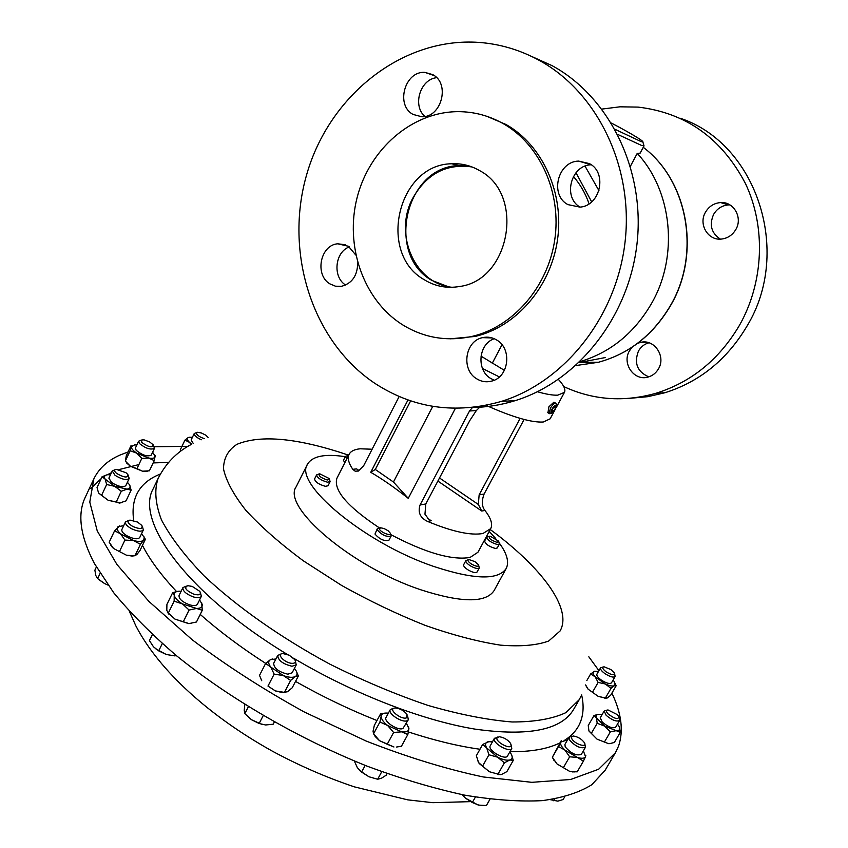 <?xml version="1.0" encoding="UTF-8"?>
<svg xmlns="http://www.w3.org/2000/svg" width="848" height="848" viewBox="0 0 848 848"><rect width="100%" height="100%" fill="white"/><g stroke="black" fill="none" stroke-linecap="round" stroke-linejoin="round"><path stroke-width="1.27" d="M407.612 716.03L408.323 719.719L407.21 720.673C402.355 723.206 387.504 713.56 390.25 709.681L392.974 708.398M408.323 719.719L402.959 728.474C398.083 731.05 383.264 721.404 386.031 717.472L390.25 709.681M406.542 717.811C401.835 720.122 388.501 709.988 393.885 708.218L395.359 707.974C400.118 708.504 403.998 710.656 407.008 714.44L406.542 717.811M511.143 744.904L511.779 748.466C509.839 752.982 492.72 743.431 494.257 738.703L497.765 737.007M511.779 748.466L507.528 755.96C505.567 760.518 488.469 750.989 490.027 746.208L494.437 738.216M511.121 745.403C510.676 749.908 495.677 742.106 496.917 738.014L499.218 736.742C503.913 737.4 507.719 739.647 510.634 743.484L511.121 745.403M153.615 445.645L154.431 448.401C150.52 450.044 145.496 448.391 139.358 443.451L138.606 441.225L141.287 440.059M154.431 448.401L151.22 455.185C147.287 456.86 142.263 455.217 136.146 450.267L135.404 448.03L138.606 441.225M141.478 442.264L142.135 439.805L144.245 439.921L149.608 441.914L153.265 444.861C152.396 448.03 148.464 447.172 141.478 442.264M128.302 475.505L129.182 478.495C126.394 480.456 121.667 479.374 115.01 475.283L112.265 470.947L115.169 469.644M129.182 478.495L125.79 485.681C122.992 487.664 118.264 486.604 111.618 482.512L108.883 478.155L112.265 470.947M116.886 473.619C114.088 471.297 113.865 469.866 116.218 469.336L126.002 472.728L127.857 474.541C128.112 478.06 124.455 477.753 116.886 473.619M455.397 408.312L408.259 498.338C394.521 487.494 382.024 478.823 370.746 472.304L407.983 399.959M372.124 449.228L360.124 448.793C354.432 449.355 350.765 451.189 349.111 454.295L336.921 478.24C333.232 490.133 347.457 506.722 379.575 528.007M390.886 534.664C425.484 552.854 451.878 560.454 470.046 557.465L477.933 552.271L490.716 528.633C492.9 524.212 490.96 518.139 484.908 510.443C481.781 506.479 481.516 501.009 484.102 494.034L524.106 419.463M472.495 407.453L469.527 410.994L420.078 504.952C417.682 512.415 420.184 517.905 427.583 521.435C452.408 531.707 470.884 535.724 483 533.477L490.716 528.633M554.709 410.358L550.129 418.827L543.208 422.028C531.749 422.643 513.496 417.428 488.448 406.404L485.745 405.418M555.652 403.139L553.924 402.175L548.921 406.754L547.946 412.732M558.419 379.416C563.803 385.236 565.817 389.55 564.439 392.38L557.708 395.168C552.917 395.391 546.154 394.256 537.431 391.755M499.355 376.915L482.48 368.477M349.111 454.295C347.288 457.952 348.517 462.966 352.789 469.326L355.142 471.181L358.375 471.053L363.622 465.806L399.154 396.514M611.885 693.123C621.478 713.157 623.715 730.785 618.584 746.017L615.404 752.78L598.635 769.242L570.672 779.482L531.834 782.322L483.243 776.959C446.631 769.231 407.591 757.264 366.124 741.046L304.178 711.928C263.548 689.541 226.257 665.521 192.305 639.858L148.951 601.455L116.95 564.514L97.234 530.912L89.782 502.09L93.821 478.94C98.94 468.361 107.802 460.337 120.395 454.888L128.037 451.984M499.281 543.038C507.051 553.659 509.351 562.15 506.182 568.52L494.045 590.674C485.671 603.119 461.206 602.822 420.672 589.752C351.655 566.856 281.483 506.733 296.164 486.784L307.506 464.216C312.35 456.076 324.943 453.574 345.295 456.701M506.182 568.52C498.094 580.435 473.767 579.682 433.222 566.273C364.152 542.815 293.26 483.254 307.506 464.216M347.765 456.934L348.56 455.397M346.79 458.863L345.443 456.404L347.68 455.567M345.443 456.404L343.461 460.305L344.797 462.764M327.307 480.01C320.586 477.731 318.053 475.654 319.707 473.778L329.183 478.537L327.307 480.01M329.448 479.205L330.116 481.664L327.487 482.205C320.979 480.35 317.364 477.912 316.622 474.891L319.007 473.968M316.622 474.891L314.544 479.003C315.276 482.046 318.89 484.484 325.399 486.317L328.028 485.766L330.116 481.664M490.292 536.254L498.603 541.141L497.225 542.434C490.833 540.197 488.289 538.13 489.603 536.222L490.292 536.254M498.804 541.734L499.387 544.087L497.458 544.543C491.204 542.72 487.621 540.25 486.71 537.155L488.999 536.371M486.71 537.155L484.611 541.045C485.512 544.151 489.084 546.621 495.338 548.444L497.267 547.967L499.387 544.087M474.922 561.62L478.42 564.694C478.866 566.899 476.618 566.74 471.679 564.217C467.948 561.673 467.057 560.125 469.039 559.574L474.922 561.62M478.675 565.415L479.279 567.937C477.954 569.082 475.028 568.414 470.513 565.923C467.068 563.708 465.52 561.938 465.87 560.613L468.308 559.744M465.87 560.613L463.655 564.704C463.294 566.051 464.842 567.821 468.287 570.036C472.802 572.527 475.728 573.195 477.053 572.029L479.279 567.937M390.345 533.233C391.776 536.731 380.243 532.279 379.395 529.004L380.508 527.763L384.112 528.548L388.151 530.784L390.345 533.233M391.034 535.046L391.076 536.137C386.391 537.113 381.77 535.014 377.201 529.83L377.212 528.908L379.713 527.975M377.212 528.908L374.996 534.049C379.554 539.254 384.176 541.353 388.861 540.356L391.076 536.137M168.646 462.393L153.149 462.923M138.881 464.587L119.038 469.569M111.448 472.686L107.367 474.763M104.622 476.353L103.255 477.223M101.209 478.611L90.672 488.512M93.821 478.94L85.277 497.257C77.179 514.1 80.21 536.169 94.372 563.464L113.664 592.688C130.656 613.327 151.675 634.41 176.734 655.917C229.766 698.784 298.941 738.937 367.566 766.327C401.57 778.888 433.922 788.492 464.587 795.138C493.737 799.982 519.623 801.816 542.264 800.639C562.722 797.841 579.248 792.53 591.83 784.718L605.175 770.207L615.404 752.78M642.731 141.489L644.024 145.867L640.166 153.117L637.24 153.382C672.21 190.885 678.686 255.492 652.091 302.513C634.813 332.649 610.825 352.344 580.127 361.598M637.24 153.382L630.424 166.208M573.428 176.469C580.286 184.387 585.502 193.503 589.074 203.806M575.983 172.748L591.66 201.866M641.809 342.433L644.067 341.998M630.446 398.263L647.755 396.684L664.885 392.751C699.865 381.748 727.33 359.382 747.268 325.653C792.286 251.252 756.48 143.651 680.34 118.275M563.772 386.582C593.102 400.182 623.905 402.387 656.172 393.207C691.586 382.056 719.38 359.361 739.573 325.123C763.709 282.331 766.115 227.264 745.519 183.666C721.733 138.319 685.937 112.795 638.131 107.102L619.952 106.816L601.921 109.085M648.773 376.851C637.304 371.837 633.859 363.251 638.449 351.072C640.887 346.8 644.395 344.034 648.974 342.772M632.12 347.203L629.407 350.924C621.648 363.697 634.399 381.526 648.211 377.01C652.674 375.696 656.108 372.95 658.525 368.753C666.21 356.224 654.073 338.596 640.494 342.401L637.558 343.366M720.387 239.125C711.366 233.168 709.087 224.964 713.56 214.491C717.026 208.629 722.04 205.428 728.58 204.898L729.916 204.887M735.852 229.458C742.975 217.692 733.7 201.421 720.63 202.577C714.005 203.117 708.939 206.361 705.419 212.318C698.18 224.391 708.154 240.938 721.627 239.041C727.796 238.246 732.534 235.044 735.852 229.458M552.207 408.704C550.723 411.407 550.479 412.902 551.476 413.199L555.196 409.616L556.553 405.948C556.012 404.39 554.571 405.312 552.207 408.704M556.479 405.492L556.044 403.394C554.825 402.683 553.002 404.167 550.575 407.814L549.027 413.432L550.32 413.517M132.882 526.523C127.613 523.258 126.628 521.117 129.945 520.089L137.524 522.05L141.902 525.495C143.026 529.067 140.015 529.406 132.882 526.523M142.453 526.682L143.354 529.947C141.521 531.908 137.577 531.495 131.525 528.717C126.999 526.173 124.985 523.894 125.493 521.891L128.642 520.449M125.493 521.891L121.889 529.459C121.37 531.495 123.373 533.774 127.9 536.318C133.942 539.095 137.895 539.487 139.74 537.505L143.354 529.947M201.315 439.773C197.277 437.939 194.902 436.105 194.171 434.261L194.224 433.54L196.715 432.491M193.121 443.26L191.129 439.974L194.224 433.54M204.463 438.67C200.128 437.282 197.414 435.533 196.323 433.434L197.414 432.289L201.336 432.957L205.81 435.194L208.131 437.473M291.882 663.337C284.409 662.935 275.844 653.543 282.903 653.554L289.189 655.186L294.765 659.617C296.196 662.171 295.231 663.412 291.882 663.337M295.433 661.217L296.238 664.885L291.998 666.252C282.893 664.037 278.133 660.433 277.741 655.43L281.207 653.935M277.741 655.43L273.66 663.348C274.031 668.394 278.78 672.008 287.885 674.192L292.136 672.793L296.238 664.885M193.757 594.183C185.691 590.388 183.709 587.558 187.821 585.703L192.21 586.403L199.842 591.385C201.368 594.639 199.344 595.572 193.757 594.183M200.478 592.826L201.358 596.335C200.245 597.978 197.499 598.147 193.111 596.844C185.988 593.992 182.585 590.918 182.914 587.611L186.274 586.106M182.914 587.611L179.066 595.455C178.716 598.783 182.108 601.868 189.231 604.709C193.609 606.002 196.354 605.811 197.478 604.147L201.358 596.335M614.599 673.704L615.15 676.492C613.422 677.806 609.988 676.831 604.847 673.556C601.529 671.097 600.108 669.178 600.575 667.811L603.225 666.941M615.15 676.492L611.461 682.863C609.733 684.198 606.299 683.234 601.158 679.958C597.851 677.499 596.43 675.57 596.907 674.181L600.575 667.811M611.048 669.634L614.344 672.93C614.662 675.602 611.959 675.262 606.235 671.902C602.525 668.987 601.783 667.281 604.02 666.782L611.048 669.634M617.27 714.599L618.733 716.454C618.51 719.857 614.98 719.03 608.143 713.974C605.885 711.514 605.832 710.168 607.995 709.935L617.27 714.599M619.04 717.408L619.612 720.44C616.655 721.987 612.171 720.281 606.172 715.341L604.158 711.048L607.03 710.115M619.612 720.44L615.69 727.171C612.712 728.739 608.239 727.043 602.25 722.093L600.257 717.779L604.158 711.048M584.855 743.95L585.449 747.258C580.573 748.869 575.198 746.346 569.326 739.71L569.029 737.272L572.135 736.223M585.449 747.258L581.315 754.381C576.428 756.024 571.054 753.512 565.203 746.844L564.927 744.396L569.029 737.272M584.442 742.742L584.452 742.763C587.738 748.339 574.414 744.067 571.785 738.682L571.541 736.732L573.333 736.011C577.901 736.732 581.611 738.968 584.442 742.742M452.207 287.292C415.181 284.069 393.366 234.43 412.552 198.633C426.449 173.893 446.281 163.335 472.05 166.961M449.864 287.313L431.865 280.423C385.172 254.4 405.577 166.091 459.234 165.593L469.824 166.166M424.17 279.67C435.045 286.359 446.801 288.638 459.446 286.507C510.114 280.402 525.453 194.256 479.48 170.543C470.799 165.53 461.545 163.272 451.708 163.77C397.67 164.3 377.148 253.425 424.17 279.67M355.778 255.025L348.39 246.249L337.705 243.8C320.226 244.998 314.46 274.996 329.914 283.879L335.448 286.189L341.384 286.338C352.111 283.423 357.549 275.589 357.686 262.848M476.565 378.727C481.378 381.727 486.487 382.501 491.882 381.049C508.864 377.106 512.33 348.835 496.833 340.09C492.328 337.324 487.558 336.518 482.523 337.652C465.022 340.96 460.92 369.633 476.565 378.727M494.183 380.222L490.579 378.409C476.088 369.972 478.505 343.811 494.289 338.734M567.906 204.612L579.947 207.124C600.342 205.937 607.656 172.695 589.413 163.6L578.633 161.099C557.687 161.3 549.44 195.114 567.906 204.612M413.124 114.448L421.732 116.748C441.49 117.798 450.521 83.454 432.692 74.603L424.996 72.419C404.888 70.596 395.2 105.29 413.124 114.448M374.795 383.307C312.106 341.32 284.006 252.481 306.775 174.264C329.183 96.025 401.772 37.047 478.855 42.4C499.801 43.937 519.782 49.841 538.766 60.113C597.236 91.775 633.785 166.886 625.061 241.987C616.475 317.131 564.386 381.95 501.486 401.38C455.652 414.471 413.421 408.439 374.795 383.307M531.198 56.244L551.984 65.603C609.585 96.778 645.551 170.512 636.954 244.203C628.474 317.936 577.17 381.558 515.149 400.659C500.998 405.047 486.731 407.316 472.347 407.475M401.602 324.19C363.167 299.376 344.67 245.676 357.167 197.372C369.484 149.057 411.937 111.777 458.058 111.65C473.979 111.66 489.042 115.657 503.246 123.649C540.091 144.489 561.864 192.984 554.709 240.143C547.66 287.324 512.934 326.862 472.23 336.359C446.811 341.903 423.269 337.843 401.602 324.19M486.794 116.282L506.086 124.529C542.826 145.315 564.524 193.62 557.39 240.599C550.363 287.599 515.743 326.989 475.145 336.444L450.012 338.85M345.634 285.055C332.427 277.116 334.843 251.994 349.355 246.895M580.053 207.113C562.521 197.277 570.958 164.957 591.236 164.777L591.247 164.777M424.912 116.441C412.202 105.693 420.131 79.267 436.656 77.677M388.342 713.2L387.515 713.094C383.614 712.818 381.505 713.846 381.176 716.2C381.134 718.966 383.296 722.072 387.674 725.538L401.666 731.835C406.213 732.386 408.63 731.347 408.927 728.708L406.415 723.238M408.492 726.503L408.927 728.708L407.824 734.548L401.666 731.835L393.631 732.471L387.229 744.247L393.938 746.982L379.491 740.664L387.229 744.247M396.599 747.024L401.443 746.24L407.824 734.548M373.48 733.647L375.251 736.583L379.491 740.664L373.586 733.743L379.925 721.998L387.674 725.538L393.631 732.471M379.925 721.998L381.176 716.2L380.604 713.804L384.95 713.115M373.586 733.743L373.056 731.241L374.318 725.443L380.604 713.804M492.434 741.777L488.077 741.724C485.279 742.572 484.823 744.65 486.71 747.978L497.596 757.179C502.663 759.713 506.722 760.656 509.775 759.978C512.51 759.066 512.902 756.946 510.941 753.628L509.765 752.017M511.598 754.837L513.273 760.391L509.775 759.978L504.401 762.818L497.988 774.129L501.55 774.468L506.892 771.606L513.273 760.391M497.988 774.129L489.37 771.733L482.576 766.115L488.957 754.784L497.596 757.179L504.401 762.818M488.957 754.784L486.71 747.978L482.66 744.459L489.126 741.555M482.576 766.115L478.548 762.5L476.353 755.716L482.66 744.459M478.071 761.631L479.226 763.539L489.37 771.733L500.182 774.701M136.825 445.02L134.567 444.903L131.323 446.663C131.175 448.444 132.966 450.595 136.676 453.108L148.739 458.047C152.725 458.694 154.898 458.174 155.279 456.5L152.64 452.185M155.11 455.334L154.241 460.634L149.396 470.81L142.506 471.191L136.963 468.637L141.817 458.386L136.676 453.108L130.168 450.765L131.09 445.507L126.31 455.662L125.345 461.005L130.168 450.765M136.963 468.637L130.465 466.283L125.281 461.005M154.241 460.634L148.739 458.047L141.817 458.386M147.414 471.17L142.506 471.191L130.465 466.283L126.331 462.754M110.484 474.753L107.791 474.71C104.664 475.124 103.763 476.565 105.088 479.067L114.724 486.328L126.967 489.137C130.041 488.681 130.889 487.208 129.49 484.717L127.391 482.289M129.596 484.886L131.133 490.133L126.034 500.871L119.451 503.076L116.187 502.09L121.306 491.246L114.724 486.328L106.657 484.515L105.088 479.067L102.078 476.746L97.032 487.547L98.569 492.995L101.569 495.37L106.657 484.515M116.187 502.09L108.152 500.278L101.569 495.37M106.996 474.827L102.078 476.746M131.133 490.133L126.967 489.137L121.306 491.246M120.935 502.938L108.152 500.278L98.569 492.995M552.101 409.902L553.765 410.973L555.599 407.941L555.535 406.118L553.649 407.337L551.804 410.379L551.878 412.192L553.765 410.973M554.147 407.019L555.599 407.941M585.025 166.144L598.953 190.641M504.412 370.364L480.986 356.118M549.674 385.077L548.932 385.522M365.202 765.394L361.577 772.093L357.337 767.641L354.337 761.016M381.759 771.691L377.646 779.238L369.007 776.779L361.577 772.093M387.07 773.599L386.19 775.21L381.335 778.316L377.646 779.238M359.997 770.8L369.007 776.779M489.222 531.41L495.698 538.491M154.124 446.758L187.917 446.324M588.819 656.797L598.932 670.673M410.644 400.871L375.314 469.474L393.451 482.024L432.766 406.351M408.259 498.338L393.451 482.024M370.746 472.304L375.314 469.474M352.789 469.326L356.626 468.88L358.11 470.089M480.615 406.351L476.343 410.559L469.792 420.544L425.802 503.966L424.954 514.195L428.643 519.156L431.176 520.746L427.583 521.435M484.908 510.443L481.759 511.037L478.325 504.454L479.141 494.872L520.131 418.371M181.133 591.247L180.052 591.183C175.875 591.183 173.935 592.529 174.232 595.211C174.9 598.052 177.635 600.946 182.447 603.903L174.147 601.168L174.232 595.211L172.663 592.678L177.751 591.332M182.447 603.903L196.556 608.461L189.083 610.041L182.447 603.903M201.644 602.705L202.29 610.263L196.556 608.461C200.753 608.419 202.651 607.041 202.248 604.317L199.556 599.96M172.663 592.678L166.918 604.401L166.802 610.359L168.339 612.987L174.147 601.168M202.29 610.263L196.471 621.987L189.051 623.598L174.953 619.104L168.339 612.987M190.991 623.471L188.563 623.587L174.953 619.104L168.158 612.881M167.48 612.235L169.028 614.387M183.242 621.86L189.083 610.041M564.683 796.876L563.157 799.516L557.857 801.148L550.437 799.696M554.709 799.017L553.691 800.766M490.006 799.176L486.402 805.526L478.77 805.102L472.315 802.537L465.52 798.212L477.869 804.89M465.52 798.212L462.107 794.65M475.41 797.067L472.315 802.537M123.713 525.622L117.946 526.756C116.42 528.431 117.278 530.774 120.522 533.795L114.575 530.827L119.557 525.898M120.522 533.795L133.496 540.558L124.942 540.07L120.522 533.795M143.884 536.625L145.379 539.307L143.704 540.165L140.45 544.299L133.496 540.558C138.531 541.84 141.934 541.713 143.704 540.165L144.224 537.441L141.574 533.678M145.379 539.307L139.962 550.575L136.719 554.719L133.677 555.779L126.479 555.217L113.547 548.476L109.169 542.222L114.575 530.827M135.033 555.684L132.14 556.065L126.479 555.217L113.547 548.476L112.084 546.96M110.865 545.275L112.19 547.119M134.991 555.663L140.45 544.299M119.494 551.497L124.942 540.07M275.918 658.97L270.48 659.638C268.042 661.122 268.138 663.602 270.756 667.058L283.306 675.559L274.148 674.118L270.756 667.058L265.625 663.465L270.48 659.638L272.42 659.013M283.306 675.559C288.691 677.52 292.73 677.828 295.401 676.492L290.652 680.414L283.306 675.559M296.291 671.054L298.348 675.994L295.401 676.492C297.743 674.934 297.574 672.443 294.913 669.019L294.404 668.425M265.625 663.465L259.52 675.358L261.735 680.732M298.348 675.994L292.21 687.792L287.472 691.745L284.08 692.328L275.356 690.908L267.979 686.074L274.148 674.118M285.278 692.477L282.225 692.562L275.356 690.908L267.979 686.074M284.472 692.328L290.652 680.414M107.95 585.025L104.569 583.541L108.003 585.099M100.128 573.365L97.647 578.59L104.569 583.541L98.718 579.534M97.647 578.59L95.75 575.432L94.891 570.153L96.365 567.047M192.422 437.292L188.987 437.261M188.288 437.483C186.677 438.363 187.048 439.974 189.411 442.317L184.949 440.101L188.288 437.483M191.129 444.458L189.411 442.317L191.648 444.129M180.868 451.019L180.317 449.769L184.949 440.101M262.191 724.499L251.4 719.687L244.828 713.634L244.224 710.253L244.828 704.561M274.317 722.04L273.183 724.213L265.615 724.976L259.149 723.503L251.4 719.687M263.198 715.67L259.149 723.503M248.369 706.755L244.828 713.634M176.172 655.451L174.974 655.907L166.303 654.508L155.258 648.54M166.303 654.508L158.703 650.872L153.509 646.844L149.439 640.622L152.386 634.601M175.483 654.879L174.974 655.907M162.286 643.6L158.703 650.872M606.203 698.307L598.222 696.378L605.43 697.968L610.995 688.364L614.376 685.693L614.482 681.94L613.062 680.107M598.497 671.425L594.066 671.351C592.466 672.241 592.826 674.054 595.158 676.799L605.366 684.007C609.553 685.884 612.553 686.445 614.376 685.693L616.146 685.778L615.139 683.276M610.995 688.364L605.366 684.007L598.137 682.417L595.158 676.799L590.621 673.959L594.989 671.097M605.43 697.968L607.242 697.999L610.624 695.307L616.146 685.778M586.222 686.276L588.067 689.138L598.222 696.378L588.067 689.138L585.629 684.919M586.837 680.552L590.621 673.959M592.593 692.042L598.137 682.417M602.048 714.673L599.854 714.323C596.738 714.207 595.603 715.394 596.462 717.896L604.624 726.1L616.178 730.669C619.284 730.732 620.376 729.513 619.432 726.99L620.248 732.396L616.178 730.669L610.38 731.835L604.624 726.1L597.193 723.28L596.462 717.896L594.077 715.436L598.614 714.334M619.432 726.99L617.492 724.075M589.031 731.124L597.034 739.149L608.578 743.675L597.034 739.149L588.936 730.891L588.247 725.506L594.077 715.436M609.553 743.664L614.355 742.477L620.248 732.396M591.31 733.425L597.193 723.28M604.454 741.979L610.38 731.835M566.952 740.876L565.256 740.601L560.751 742.095C560.03 744.078 561.429 746.749 564.948 750.12L577.435 757.444C581.866 758.759 584.569 758.483 585.523 756.639L583.403 761.154L577.435 757.444L569.644 756.808L564.948 750.12L558.514 746.537L561.206 740.749L552.355 757.243L558.514 746.537M585.862 755.218L585.523 756.639L583.36 750.862M552.854 758.239L556.988 763.921L569.421 771.245L556.988 763.921L552.355 757.243M575.039 771.966L569.421 771.245L577.181 771.86L583.403 761.154M563.422 767.567L569.644 756.808M490.239 529.534C541.172 566.92 572.856 608.747 560.072 630.986L548.688 641.014C536.816 645.37 520.736 646.748 500.437 645.137C477.996 641.671 453.033 635.131 425.526 625.517C397.267 614.27 369.272 600.903 341.532 585.385L303.128 560.676C279.988 543.462 260.877 526.661 245.825 510.284C233.518 494.649 226.077 480.837 223.49 468.849C223.66 458.185 228.144 450.012 236.942 444.32C260.94 434.43 298.178 438.056 348.655 455.196M581.728 694.904L579.184 699.727L565.87 712.649C552.504 718.903 534.558 722.019 512.033 721.977C487.102 719.931 459.022 714.398 427.816 705.366C395.444 694.374 362.637 680.552 329.384 663.899C280.317 637.378 236.55 606.479 204.135 575.909C184.79 555.832 170.543 537.134 161.427 519.824C155.343 503.701 154.219 489.964 158.046 478.622L153.234 488.702C134.599 520.895 187.482 593.982 287.175 654.338M579.184 699.727L573.63 709.416C561.365 730.075 528.452 736.636 474.88 729.1C422.23 720.397 353.669 693.94 293.567 658.196M133.708 520.534C130.73 499.419 138.245 484.526 156.244 475.834L160.495 473.937M581.654 695.053C584.049 705.642 583.456 715.087 579.852 723.386C576.831 730.213 571.594 735.937 564.164 740.548M644.024 145.867L641.48 145.4L617.8 134.472M615.065 129.341L640.452 141.287C649.388 144.552 632.428 133.995 611.44 123.098M575.898 365.541L598.434 362.266C629.492 353.754 653.723 334.441 671.15 304.337C700.766 252.905 687.717 180.592 643.261 147.308M605.408 357.538L579.11 362.562M492.232 363.315L501.995 344.754M559.998 742.848C547.829 748.954 531.155 751.9 509.945 751.688M479.979 749.25C458.174 746.208 434.324 740.452 408.45 731.972M376.968 720.535C349.397 709.585 322.24 696.537 295.528 681.41M265.689 663.401C241.044 647.543 219.229 631.219 200.234 614.408M176.543 591.544C161.109 575.082 149.746 559.701 142.453 545.391M425.802 503.966L420.078 504.952M476.343 410.559L469.527 410.994M484.102 494.034L479.141 494.872M439.508 477.986L478.325 504.454M356.626 468.88L358.916 470.47M427.583 518.245L431.176 520.746M437.886 481.07L481.759 511.037M190.662 444.755C176.426 452.397 165.551 463.686 158.046 478.622M470.301 801.646L432.872 802.685L407.771 799.865L354.496 786.891C326.809 777.648 299.492 765.776 272.547 751.264C210.325 716.666 159.254 671.128 135.775 625.718L129.405 611.376M579.385 362.297L598.434 362.266C629.619 353.743 653.903 334.419 671.319 304.294C700.639 253.287 688.12 181.801 644.332 148.156M664.885 392.751L656.172 393.207M640.494 342.401L648.54 342.634M720.63 202.577L728.58 204.898M551.476 413.199L549.631 413.707M547.532 412.467L549.027 413.432M472.23 336.359L475.145 336.444M501.486 401.38L515.149 400.659M434.24 75.599L424.996 72.419M591.236 164.777L578.633 161.099M492.158 337.939L482.523 337.652M345.507 244.786L337.705 243.8M451.708 163.77L459.234 165.593M375.251 736.583L374.657 735.407M497.914 774.627L498.921 774.553M145.633 471.446L146.333 471.297M556.14 407.729L564.439 392.38M132.14 556.065L133.677 555.779M282.225 692.562L284.08 692.328M604.825 698.339L605.832 698.243M554.041 760.561L553.617 759.617M572.686 771.966L573.28 771.924"/></g></svg>
